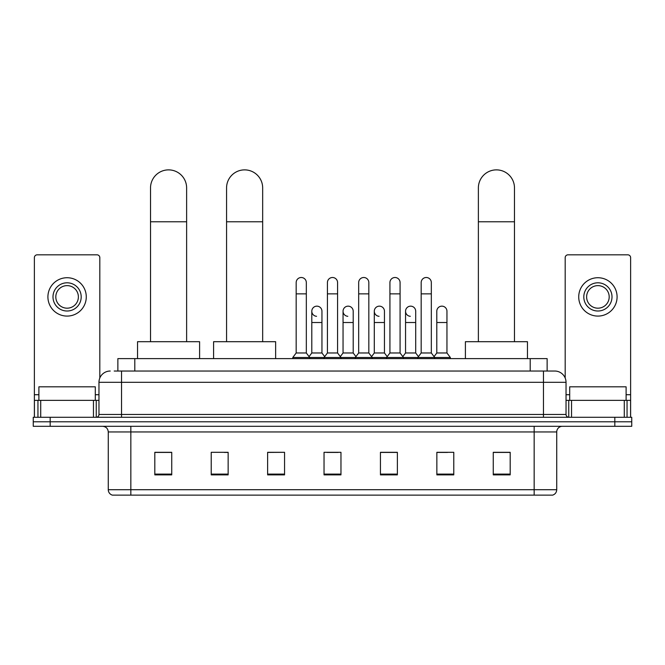 <?xml version="1.0" encoding="UTF-8"?>
<svg xmlns="http://www.w3.org/2000/svg" width="665" height="665" viewBox="0 0 665 665"><rect width="100%" height="100%" fill="white"/><g stroke="black" fill="none" stroke-linecap="round" stroke-linejoin="round"><path stroke-width="1" d="M117.871 371.028L117.871 358.618L547.129 358.618L547.129 371.028M114.455 371.028L554.751 371.028A11.28 11.28 0 0 1 566.031 382.309L566.031 414.461C566.181 416.157 567.129 417.096 568.858 417.279M114.197 371.028L121.529 371.028L121.529 382.309L98.969 382.309L98.969 414.461A2.818 2.818 0 0 1 96.142 417.279M110.249 371.028A11.28 11.28 0 0 0 98.969 382.309M50.174 417.279L33.25 417.279L33.25 421.793L50.174 421.793L33.25 421.793L33.25 426.307L50.174 426.307L50.174 421.793L614.826 421.793L50.174 421.793L50.174 417.279L614.826 417.279L614.826 421.793L631.75 421.793L614.826 421.793L614.826 426.307L50.174 426.307M614.826 426.307L631.75 426.307L631.75 417.279L614.826 417.279M566.031 382.309L543.471 382.309L543.471 371.028L554.751 371.028M556.73 489.714C556.572 492.416 555.217 494.22 552.665 495.126L534.161 495.126L534.161 489.714L556.73 489.714L556.73 431.951A5.644 5.644 0 0 1 562.366 426.307M534.161 495.126L112.335 495.126A5.644 5.644 0 0 1 108.27 489.714L108.27 431.951C107.938 428.526 106.059 426.639 102.634 426.307M510.188 474.877L510.188 452.316L493.264 452.316L493.264 474.877L510.188 474.877M453.779 474.877L453.779 452.316L436.855 452.316L436.855 474.877L453.779 474.877M397.371 474.877L397.371 452.316L380.447 452.316L380.447 474.877L397.371 474.877M171.736 474.877L171.736 452.316L154.812 452.316L154.812 474.877L171.736 474.877M228.145 474.877L228.145 452.316L211.221 452.316L211.221 474.877L228.145 474.877M284.553 474.877L284.553 452.316L267.629 452.316L267.629 474.877L284.553 474.877M340.962 474.877L340.962 452.316L324.038 452.316L324.038 474.877L340.962 474.877M436.855 452.424L447.52 452.424M284.553 452.316L267.629 452.424L284.553 452.316M224.304 452.424L228.145 452.424M389.358 452.424L385.018 452.424M326.856 452.424L338.144 452.424M171.736 452.424L154.812 452.424M397.371 452.424L380.447 452.424M510.188 452.424L493.264 452.424M95.303 400.363L95.303 386.822L38.894 386.822L38.894 400.363M93.466 417.279L93.466 400.363L40.723 400.363L40.723 417.279M99.817 378.019L99.817 257.646A2.818 2.818 0 0 0 96.99 254.828L37.198 254.828A2.818 2.818 0 0 0 34.38 257.646L34.38 400.363L40.723 400.363M93.466 400.363L98.969 400.363M34.38 417.279L34.38 400.363M67.099 282.8A14.106 14.106 0 0 0 52.992 296.906A14.106 14.106 0 0 0 67.099 311.012A14.106 14.106 0 0 0 81.197 296.906A14.106 14.106 0 0 0 67.099 282.8M67.099 285.626A11.28 11.28 0 0 0 55.81 296.906A11.28 11.28 0 0 0 67.099 308.186A11.28 11.28 0 0 0 78.379 296.906A11.28 11.28 0 0 0 67.099 285.626M67.099 316.083A19.177 19.177 0 0 0 86.275 296.906A19.177 19.177 0 0 0 67.099 277.729A19.177 19.177 0 0 0 47.913 296.906A19.177 19.177 0 0 0 67.099 316.083M150.523 341.694L150.523 187.921A18.055 18.055 0 0 1 168.578 169.874A18.055 18.055 0 0 1 186.624 187.921A18.055 18.055 0 0 0 168.578 169.874M186.624 341.694L186.624 187.921M199.6 358.618L199.6 341.694L137.547 341.694L137.547 358.618M226.566 341.694L226.566 187.921A18.055 18.055 0 0 1 244.612 169.874A18.055 18.055 0 0 1 262.667 187.921A18.055 18.055 0 0 0 244.612 169.874M262.667 341.694L262.667 187.921M275.643 358.618L275.643 341.694L213.59 341.694L213.59 358.618M478.376 341.694L478.376 187.921A18.055 18.055 0 0 1 496.423 169.874A18.055 18.055 0 0 1 514.477 187.921A18.055 18.055 0 0 0 496.423 169.874M514.477 341.694L514.477 187.921M527.453 358.618L527.453 341.694L465.4 341.694L465.4 358.618M296.174 293.863L306.324 293.863L306.324 352.974L296.174 352.974L296.174 282.575A5.079 5.079 0 0 1 301.569 277.513A5.079 5.079 0 0 1 306.324 282.575A5.079 5.079 0 0 0 301.569 277.513M296.174 352.974L292.791 357.487L292.791 358.618M306.324 352.974L309.707 357.487L292.791 357.487M327.421 352.974L327.421 293.863L337.579 293.863L337.579 352.974L327.421 352.974L324.038 357.487L309.707 357.487L309.707 358.618M327.421 293.863L327.421 282.575A5.079 5.079 0 0 1 332.816 277.513A5.079 5.079 0 0 1 337.579 282.575A5.079 5.079 0 0 0 332.816 277.513M337.579 352.974L340.962 357.487L324.038 357.487L324.038 358.618M358.676 352.974L358.676 293.863L368.826 293.863L368.826 352.974L358.676 352.974L355.293 357.487L340.962 357.487L340.962 358.618M358.676 293.863L358.676 282.575A5.079 5.079 0 0 1 364.071 277.513A5.079 5.079 0 0 1 368.826 282.575A5.079 5.079 0 0 0 364.071 277.513M368.826 352.974L372.209 357.487L355.293 357.487L355.293 358.618M389.923 352.974L389.923 293.863L400.081 293.863L400.081 352.974L389.923 352.974L386.54 357.487L372.209 357.487L372.209 358.618M389.923 293.863L389.923 282.575A5.079 5.079 0 0 1 395.318 277.513A5.079 5.079 0 0 1 400.081 282.575A5.079 5.079 0 0 0 395.318 277.513M400.081 352.974L403.464 357.487L386.54 357.487L386.54 358.618M421.178 352.974L421.178 293.863L431.327 293.863L431.327 352.974L421.178 352.974L417.795 357.487L403.464 357.487L403.464 358.618M421.178 293.863L421.178 282.575A5.079 5.079 0 0 1 426.573 277.513A5.079 5.079 0 0 1 431.327 282.575A5.079 5.079 0 0 0 426.573 277.513M431.327 352.974L434.711 357.487L417.795 357.487L417.795 358.618M446.955 352.974L446.955 322.517L436.797 322.517L436.797 352.974L446.955 352.974L450.338 357.487L434.711 357.487L434.711 358.618M316.557 316.299A5.079 5.079 0 0 1 311.802 311.237A5.079 5.079 0 0 1 317.197 306.166A5.079 5.079 0 0 1 321.951 311.237L321.951 322.517L311.802 322.517L311.802 311.237M321.951 322.517L321.951 352.974L311.802 352.974L311.802 322.517M311.802 352.974L309.059 356.623M321.951 352.974L324.686 356.623M347.803 316.299A5.079 5.079 0 0 1 343.049 311.237A5.079 5.079 0 0 1 348.443 306.166A5.079 5.079 0 0 1 353.198 311.237L353.198 322.517L343.049 322.517L343.049 311.237M353.198 322.517L353.198 352.974L343.049 352.974L343.049 322.517M343.049 352.974L340.314 356.623M353.198 352.974L355.941 356.623M379.058 316.299A5.079 5.079 0 0 1 374.295 311.237A5.079 5.079 0 0 1 379.698 306.166A5.079 5.079 0 0 1 384.453 311.237L384.453 322.517L374.295 322.517L374.295 311.237M384.453 322.517L384.453 352.974L374.295 352.974L374.295 322.517M374.295 352.974L371.56 356.623M384.453 352.974L387.188 356.623M410.305 316.299A5.079 5.079 0 0 1 405.55 311.237A5.079 5.079 0 0 1 410.945 306.166A5.079 5.079 0 0 1 415.7 311.237L415.7 322.517L405.55 322.517L405.55 311.237M415.7 322.517L415.7 352.974L405.55 352.974L405.55 322.517M405.55 352.974L402.815 356.623M415.7 352.974L418.443 356.623M436.797 322.517L436.797 311.237A5.079 5.079 0 0 1 442.2 306.166A5.079 5.079 0 0 1 446.955 311.237L446.955 322.517M436.797 352.974L434.062 356.623M450.338 357.487L450.338 358.618M624.277 417.279L624.277 400.363L571.534 400.363L571.534 417.279M630.62 417.279L630.62 400.363L630.62 417.279M624.277 400.363L630.62 400.363L630.62 257.646A2.818 2.818 0 0 0 627.802 254.828L568.01 254.828A2.818 2.818 0 0 0 565.183 257.646L565.183 378.019M566.031 400.363L571.534 400.363M597.902 282.8A14.106 14.106 0 0 0 583.804 296.906A14.106 14.106 0 0 0 597.902 311.012A14.106 14.106 0 0 0 612.008 296.906A14.106 14.106 0 0 0 597.902 282.8M597.902 285.626A11.28 11.28 0 0 0 586.621 296.906A11.28 11.28 0 0 0 597.902 308.186A11.28 11.28 0 0 0 609.19 296.906A11.28 11.28 0 0 0 597.902 285.626M597.902 316.083A19.177 19.177 0 0 0 617.087 296.906A19.177 19.177 0 0 0 597.902 277.729A19.177 19.177 0 0 0 578.725 296.906A19.177 19.177 0 0 0 597.902 316.083M626.106 400.363L626.106 386.822L569.697 386.822L569.697 400.363M134.796 371.028L134.796 358.618M530.205 371.028L530.205 358.618M121.529 417.279L121.529 414.461L566.031 414.461M98.969 414.461L121.529 414.461L121.529 382.309L543.471 382.309L543.471 417.279M534.161 426.307L534.161 431.951L108.27 431.951M556.73 431.951L534.161 431.951L534.161 489.714L130.839 489.714L130.839 495.126M108.27 489.714L130.839 489.714L130.839 426.307M340.962 474.095L324.038 474.095M284.553 474.095L267.629 474.095M228.145 474.095L211.221 474.095M171.736 474.095L154.812 474.095M397.371 474.095L380.447 474.095M453.779 474.095L436.855 474.095M510.188 474.095L493.264 474.095M98.969 394.719L95.303 394.719M38.894 394.719L34.38 394.719M96.242 400.363L96.242 417.279M34.422 400.363L34.422 417.279M37.947 417.279L37.947 400.363M150.523 221.769L186.624 221.769M226.566 221.769L262.667 221.769M478.376 221.769L514.477 221.769M630.62 394.719L626.106 394.719M569.697 394.719L566.031 394.719M630.578 417.279L630.578 400.363M627.053 400.363L627.053 417.279M568.758 417.279L568.758 400.363M306.324 293.863L306.324 282.575M337.579 293.863L337.579 282.575M368.826 293.863L368.826 282.575M400.081 293.863L400.081 282.575M431.327 293.863L431.327 282.575"/></g></svg>

